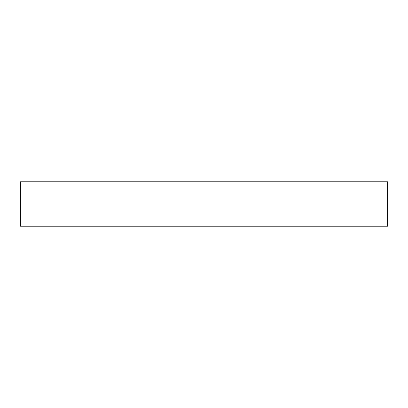 <?xml version="1.0" encoding="UTF-8"?>
<svg xmlns="http://www.w3.org/2000/svg" width="408" height="408" viewBox="0 0 408 408"><rect width="100%" height="100%" fill="white"/><g stroke="black" fill="none" stroke-linecap="round" stroke-linejoin="round"><path stroke-width="0.61" d="M387.6 181.795L20.4 181.795L20.4 226.205L387.6 226.205L387.6 181.795L387.6 226.205L20.4 226.205L20.4 181.795L387.6 181.795"/></g></svg>
